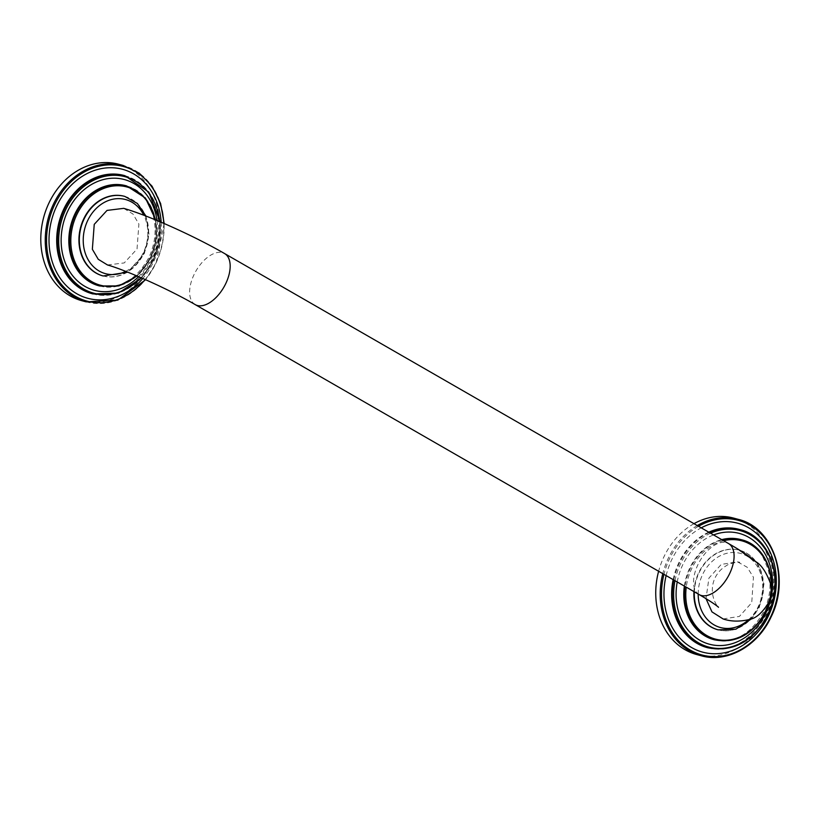 <?xml version="1.0" encoding="UTF-8"?>
<svg xmlns="http://www.w3.org/2000/svg" width="820" height="820" viewBox="0 0 820 820"><rect width="100%" height="100%" fill="white"/><g stroke="black" fill="none" stroke-linecap="round" stroke-linejoin="round"><path stroke-width="0.61" stroke-dasharray="4.1 3.07" d="M693.935 591.589A41.225 34.132 -74.8 0 1 698.66 572.749A41.225 34.132 -74.8 0 1 739.343 550.159A41.225 34.132 -74.8 0 1 758.449 607.149A41.225 34.132 -74.8 0 1 717.961 629.791M693.997 523.672A70.674 58.517 -74.8 0 0 663.923 556.831A70.674 58.517 105.2 0 0 658.624 571.263M696.682 654.534A70.674 58.517 105.2 0 0 766.413 615.81A70.674 58.517 -74.8 0 0 733.654 518.107M723.127 618.957L739.384 616.425L751.745 602.71L753.436 577.259L747.153 567.214L737.477 561.833L721.251 564.416L708.941 578.079L706.01 598.651M107.481 264.962L124.23 262.933L137.032 248.993L138.898 224.075L132.963 214.02L123.697 208.352M124.578 196.349A41.225 34.132 -74.8 0 1 143.49 253.288A41.225 34.132 -74.8 0 1 103.012 275.93M81.733 300.673A70.674 58.517 105.2 0 0 151.464 261.949A70.674 58.517 -74.8 0 0 118.705 164.246M718.156 629.842A41.225 34.132 105.2 0 0 758.828 607.251A41.225 34.132 105.2 0 0 739.722 550.261A41.225 34.132 105.2 0 0 699.04 572.852A41.225 34.132 105.2 0 0 694.314 591.804M723.64 540.728A50.881 42.138 105.2 0 0 691.66 568.721A50.881 42.138 105.2 0 0 686.248 587.161M769.416 600.23A50.881 42.138 105.2 0 0 771.118 590.338M722.194 539.898A51.824 42.917 105.2 0 0 690.46 568.188A51.824 42.917 105.2 0 0 685.028 586.454M714.486 639.825A51.824 42.917 105.2 0 0 765.624 611.433A51.824 42.917 105.2 0 0 741.598 539.785M684.362 586.074A51.824 42.917 -74.8 0 1 689.774 567.993A51.824 42.917 -74.8 0 1 721.754 539.642M741.259 539.703A51.824 42.917 -74.8 0 1 764.937 611.249A51.824 42.917 -74.8 0 1 714.138 639.733M677.217 581.964A57.379 47.519 -74.8 0 1 682.732 564.867A57.379 47.519 -74.8 0 1 713.574 534.937M710.561 533.205A60.301 49.938 105.2 0 0 680.62 563.647A60.301 49.938 105.2 0 0 674.993 580.683M709.269 532.457A61.244 50.717 105.2 0 0 679.421 563.114A61.244 50.717 105.2 0 0 673.794 579.996M707.814 647.779A61.244 50.717 105.2 0 0 768.248 614.231A61.244 50.717 105.2 0 0 739.855 529.556M673.148 579.627A61.244 50.717 -74.8 0 1 678.734 562.93A61.244 50.717 -74.8 0 1 708.777 532.18M739.517 529.464A61.244 50.717 -74.8 0 1 767.561 614.036A61.244 50.717 -74.8 0 1 707.465 647.687M666.137 575.589A66.809 55.319 -74.8 0 1 671.693 559.793A66.809 55.319 -74.8 0 1 701.233 527.844M698.517 526.276A69.731 57.738 105.2 0 0 669.581 558.574A69.731 57.738 105.2 0 0 663.954 574.328M701.141 655.733A70.674 58.517 105.2 0 0 770.872 617.019A70.674 58.517 105.2 0 0 738.123 519.316M697.277 525.558A70.674 58.517 105.2 0 0 668.382 558.041A70.674 58.517 105.2 0 0 662.775 573.651M748.516 619.787A38.396 31.795 105.2 0 0 758.305 606.492A38.396 31.795 105.2 0 0 746.815 556.032A38.396 31.795 105.2 0 0 702.617 574.441A38.396 31.795 105.2 0 0 698.179 594.028M699.142 594.582A29.448 16.133 119.9 0 1 697.892 564.744A29.448 16.133 119.9 0 1 728.508 543.537M195.221 304.609A29.448 16.133 119.9 0 1 193.971 274.772A29.448 16.133 119.9 0 1 224.598 253.564M125.665 271.358A38.396 31.795 105.2 0 0 143.357 252.632A38.396 31.795 105.2 0 0 143.818 215.24M103.197 275.981A41.225 34.132 105.2 0 0 143.879 253.39A41.225 34.132 105.2 0 0 124.773 196.4M136.561 275.786A50.881 42.138 105.2 0 0 150.501 257.316A50.881 42.138 105.2 0 0 155.216 219.76M99.538 285.965A51.824 42.917 105.2 0 0 150.675 257.572A51.824 42.917 105.2 0 0 126.649 185.925M126.3 185.843A51.824 42.917 -74.8 0 1 149.988 257.388A51.824 42.917 -74.8 0 1 99.189 285.872M157.02 220.508A57.379 47.519 -74.8 0 1 151.003 258.894A57.379 47.519 -74.8 0 1 138.6 276.647M141.112 277.724A60.301 49.938 105.2 0 0 153.125 260.114A60.301 49.938 105.2 0 0 159.685 221.615M92.865 293.919A61.244 50.717 105.2 0 0 153.299 260.37A61.244 50.717 105.2 0 0 124.906 175.695M124.568 175.603A61.244 50.717 -74.8 0 1 152.612 260.176A61.244 50.717 -74.8 0 1 92.516 293.827M161.191 222.261A66.809 55.319 -74.8 0 1 153.637 261.683A66.809 55.319 -74.8 0 1 142.793 278.462M145.191 279.517A69.731 57.738 105.2 0 0 155.749 262.902A69.731 57.738 105.2 0 0 163.733 223.347M86.192 301.873A70.674 58.517 105.2 0 0 155.923 263.159A70.674 58.517 105.2 0 0 123.164 165.455M740.911 539.601C749.941 542.122 757.219 547.801 762.743 556.636L768.012 568.916C771.702 583.04 770.349 597.124 763.943 611.187C751.202 634.198 734.484 643.69 713.8 639.641M739.168 529.371C749.921 532.375 758.572 539.119 765.121 549.605L771.364 564.129C775.71 580.796 774.121 597.411 766.567 613.975C751.55 641.168 731.737 652.371 707.127 647.595M756.932 562.622L763.984 583.963L759.33 607.282L751.673 618.7M737.477 561.833L739.753 562.305C739.691 561.925 730.487 562.602 726.305 565.718C721.374 568.578 717.592 572.678 714.958 578.038C706.778 596.15 720.401 610.254 718.433 607.2M145.95 216.06L149.055 234.571L144.381 253.421L127.756 272.178M155.738 219.975L156.312 238.999L150.839 257.582L137.083 276.002M125.962 185.74C134.992 188.262 142.26 193.94 147.795 202.776L153.063 215.055C156.753 229.18 155.39 243.263 148.994 257.326C136.243 280.337 119.535 289.829 98.841 285.78M160.156 221.82L159.47 241.449L153.463 260.381L141.573 277.929M124.22 175.511C134.972 178.514 143.623 185.258 150.173 195.744L156.405 210.268C160.761 226.935 159.162 243.55 151.618 260.114C136.602 287.308 116.788 298.511 92.178 293.734M164.184 223.542L156.097 263.169L145.632 279.712"/><path stroke-width="1.23" d="M717.961 629.791A41.225 34.132 -74.8 0 1 717.766 629.739A41.225 34.132 -74.8 0 1 693.935 591.589M658.624 571.263A70.674 58.517 105.2 0 0 696.682 654.534L701.141 655.733A70.674 58.517 105.2 0 1 662.775 573.651M693.997 523.672A70.674 58.517 -74.8 0 1 733.654 518.107L738.123 519.316A70.674 58.517 105.2 0 0 697.277 525.558M706.01 598.651L711.944 611.874L723.127 618.957C731.173 621.662 740.111 621.796 749.921 619.346C756.204 618.106 762.282 612.755 768.155 603.294C771.21 596.519 771.907 589.682 770.236 582.784C766.095 571.919 761.319 564.898 755.896 561.731C749.019 556.083 739.896 550.015 728.508 543.537A29.448 16.133 119.9 0 1 729.759 573.375A29.448 16.133 119.9 0 1 699.142 594.582C715.009 603.776 719.017 607.63 718.433 607.2M195.221 304.609A29.448 16.133 119.9 0 0 225.838 283.412A29.448 16.133 119.9 0 0 224.598 253.564C194.34 236.088 149.24 215.711 123.697 208.352L107.02 210.412L94.238 224.362L92.352 249.259L98.246 259.284L107.481 264.962C126.423 270.313 169.637 289.644 195.221 304.609L699.142 594.582M103.012 275.93A41.225 34.132 -74.8 0 1 102.818 275.879A41.225 34.132 -74.8 0 1 83.712 218.889A41.225 34.132 -74.8 0 1 124.384 196.298A41.225 34.132 -74.8 0 1 124.578 196.349M123.164 165.455L118.705 164.246A70.674 58.517 -74.8 0 0 48.974 202.97A70.674 58.517 105.2 0 0 81.733 300.673L86.192 301.873A70.674 58.517 105.2 0 1 53.433 204.18A70.674 58.517 105.2 0 1 123.164 165.455L139.154 173.092L152.018 186.171L160.607 203.514L164.184 223.542M694.314 591.804A41.225 34.132 105.2 0 0 718.156 629.842L717.766 629.739M686.248 587.161A50.881 42.138 105.2 0 0 714.24 638.77A50.881 42.138 105.2 0 0 765.449 611.177A50.881 42.138 105.2 0 0 769.416 600.23M771.118 590.338A50.881 42.138 105.2 0 0 723.64 540.728M685.028 586.454A51.824 42.917 105.2 0 0 714.486 639.825L713.8 639.641A51.824 42.917 -74.8 0 1 684.362 586.074M714.486 639.825C736.196 643.854 753.303 634.393 765.788 611.443C780.117 583.389 767.53 545.72 741.598 539.785A51.824 42.917 105.2 0 0 722.194 539.898M721.754 539.642A51.824 42.917 -74.8 0 1 740.911 539.601A51.824 42.917 -74.8 0 1 741.259 539.703M713.574 534.937A57.379 47.519 -74.8 0 1 763.266 551.04A57.379 47.519 -74.8 0 1 765.962 612.755A57.379 47.519 -74.8 0 1 706.727 643.393A57.379 47.519 -74.8 0 1 677.217 581.964M674.993 580.683A60.301 49.938 105.2 0 0 705.466 646.037A60.301 49.938 105.2 0 0 768.073 613.975A60.301 49.938 105.2 0 0 764.486 548.016A60.301 49.938 105.2 0 0 710.561 533.205M673.794 579.996A61.244 50.717 105.2 0 0 707.814 647.779L707.127 647.595A61.244 50.717 -74.8 0 1 673.148 579.627M707.814 647.779C733.449 652.546 753.652 641.363 768.422 614.241C785.355 581.072 770.472 536.547 739.855 529.556A61.244 50.717 105.2 0 0 709.269 532.457M708.777 532.18A61.244 50.717 -74.8 0 1 739.168 529.371A61.244 50.717 -74.8 0 1 739.517 529.464M701.233 527.844A66.809 55.319 -74.8 0 1 763.42 540.862A66.809 55.319 -74.8 0 1 768.586 615.543A66.809 55.319 -74.8 0 1 697.994 650.608A66.809 55.319 -74.8 0 1 666.137 575.589M663.954 574.328A69.731 57.738 105.2 0 0 696.733 653.243A69.731 57.738 105.2 0 0 770.708 616.763A69.731 57.738 105.2 0 0 764.66 537.981A69.731 57.738 105.2 0 0 698.517 526.276M739.343 550.159L756.932 562.622M698.179 594.028A38.396 31.795 105.2 0 0 715.276 625.537A38.396 31.795 105.2 0 0 748.516 619.787M143.818 215.24A38.396 31.795 105.2 0 0 115.979 198.748A38.396 31.795 105.2 0 0 87.668 220.58A38.396 31.795 105.2 0 0 90.405 263.189A38.396 31.795 105.2 0 0 125.665 271.358M124.384 196.298L124.773 196.4A41.225 34.132 105.2 0 0 84.091 218.991A41.225 34.132 105.2 0 0 103.197 275.981L127.756 272.178M155.216 219.76A50.881 42.138 105.2 0 0 119.915 185.822A50.881 42.138 105.2 0 0 76.701 214.86A50.881 42.138 105.2 0 0 83.886 275.469A50.881 42.138 105.2 0 0 136.561 275.786M155.738 219.975L145.427 198.03L126.649 185.925A51.824 42.917 105.2 0 0 75.512 214.327A51.824 42.917 105.2 0 0 99.538 285.965L98.841 285.78A51.824 42.917 -74.8 0 1 74.825 214.143A51.824 42.917 -74.8 0 1 125.962 185.74A51.824 42.917 -74.8 0 1 126.3 185.843M138.6 276.647A57.379 47.519 -74.8 0 1 77.367 280.799A57.379 47.519 -74.8 0 1 67.783 211.006A57.379 47.519 -74.8 0 1 118.254 178.411A57.379 47.519 -74.8 0 1 157.02 220.508M159.685 221.615A60.301 49.938 105.2 0 0 119.505 175.623A60.301 49.938 105.2 0 0 65.661 209.787A60.301 49.938 105.2 0 0 76.219 283.587A60.301 49.938 105.2 0 0 141.112 277.724M160.156 221.82L148.789 192.105L124.906 175.695A61.244 50.717 105.2 0 0 64.472 209.254A61.244 50.717 105.2 0 0 92.865 293.919L92.178 293.734A61.244 50.717 -74.8 0 1 63.786 209.069A61.244 50.717 -74.8 0 1 124.22 175.511A61.244 50.717 -74.8 0 1 124.568 175.603M142.793 278.462A66.809 55.319 -74.8 0 1 69.68 288.763A66.809 55.319 -74.8 0 1 56.744 205.933A66.809 55.319 -74.8 0 1 117.752 168.284A66.809 55.319 -74.8 0 1 161.191 222.261M163.733 223.347A69.731 57.738 105.2 0 0 118.961 165.527A69.731 57.738 105.2 0 0 54.622 204.713A69.731 57.738 105.2 0 0 68.521 291.5A69.731 57.738 105.2 0 0 145.191 279.517M741.598 539.785L740.911 539.601M739.855 529.556L739.168 529.371M738.123 519.316C773.414 527.383 790.593 578.746 771.046 617.029C757.721 646.221 726.971 663.329 701.141 655.733M751.673 618.7L735.847 629.207L718.156 629.842M124.773 196.4L137.381 203.473L145.95 216.06M137.083 276.002L118.9 285.913L99.538 285.965M126.649 185.925L125.962 185.74M141.573 277.929L118.408 293.058L92.865 293.919M124.906 175.695L124.22 175.511M145.632 279.712L117.772 300.13L86.192 301.873M224.598 253.564L728.508 543.537"/></g></svg>

